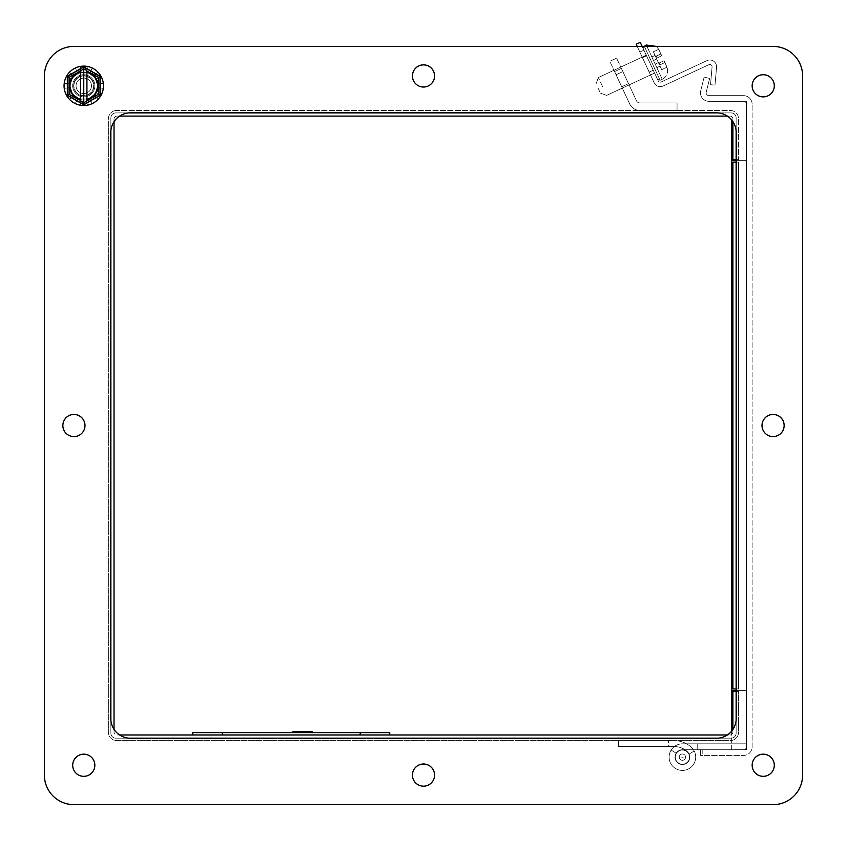 <?xml version="1.0" encoding="UTF-8"?>
<svg xmlns="http://www.w3.org/2000/svg" width="847" height="847" viewBox="0 0 847 847"><rect width="100%" height="100%" fill="white"/><g stroke="black" fill="none" stroke-linecap="round" stroke-linejoin="round"><path stroke-width="0.64" stroke-dasharray="4.24 3.18" d="M642.153 46.416L658.204 80.836A2.287 2.287 0 0 0 661.242 81.937A2.287 2.287 0 0 1 658.204 80.836A2.287 2.287 0 0 0 661.242 81.937L706.938 60.624L661.242 81.937A2.287 2.287 0 0 1 658.204 80.836L640.258 42.35L646.515 55.775L640.258 42.35L636.192 44.245L640.258 42.35L636.192 44.245L654.138 82.731A6.776 6.776 0 0 0 663.137 86.002L708.833 64.7A2.287 2.287 0 0 1 712.073 66.966L710.527 84.711L714.995 85.102L710.527 84.711L714.995 85.102L716.551 67.358A6.776 6.776 0 0 0 706.938 60.624A6.776 6.776 0 0 1 716.551 67.358A6.776 6.776 0 0 0 706.938 60.624L661.242 81.937L706.938 60.624A6.776 6.776 0 0 1 716.551 67.358L714.995 85.102L710.527 84.711L712.073 66.966A2.287 2.287 0 0 0 708.833 64.7A2.287 2.287 0 0 1 712.073 66.966L710.527 84.711L712.073 66.966A2.287 2.287 0 0 0 708.833 64.7L663.137 86.002A6.776 6.776 0 0 1 654.138 82.731A6.776 6.776 0 0 0 663.137 86.002A6.776 6.776 0 0 1 654.138 82.731L636.192 44.245L654.138 82.731L642.449 57.67L646.515 55.775L642.449 57.67L646.515 55.775L642.449 57.67L637.198 46.416M649.194 72.133L639.834 52.069L649.194 72.133L653.259 70.227L643.911 50.164L653.259 70.227L643.911 50.164L639.834 52.069L643.911 50.164L653.259 70.227L649.194 72.133L639.834 52.069L649.194 72.133L653.259 70.227L649.194 72.133M81.312 99.046L80.169 105.166A19.693 19.693 0 0 1 75.309 103.588L77.988 97.956L74.007 95.065L69.475 99.353A19.693 19.693 0 0 1 66.468 95.213L71.942 92.238L70.428 87.559L64.245 88.363A19.693 19.693 0 0 1 64.245 83.25L70.428 84.054L71.942 79.374L66.468 76.399A19.693 19.693 0 0 1 69.475 72.26L74.007 76.548L77.988 73.657L75.309 68.025A19.693 19.693 0 0 1 80.169 66.447L81.312 72.577L86.235 72.577L87.379 66.447A19.693 19.693 0 0 1 92.238 68.025L89.56 73.657L93.541 76.548L98.072 72.26A19.693 19.693 0 0 1 101.079 76.399L95.595 79.374L97.119 84.054L103.302 83.25A19.693 19.693 0 0 1 103.302 88.363L97.119 87.559L95.595 92.238L101.079 95.213A19.693 19.693 0 0 1 98.072 99.353L93.541 95.065L89.56 97.956L92.238 103.588A19.693 19.693 0 0 1 87.379 105.166L86.235 99.046L81.312 99.046L80.169 105.166A19.693 19.693 0 0 1 75.309 103.588L77.988 97.956L74.007 95.065L69.475 99.353A19.693 19.693 0 0 1 66.468 95.213L71.942 92.238L70.428 87.559L64.245 88.363A19.693 19.693 0 0 1 64.245 83.25L70.428 84.054L71.942 79.374L66.468 76.399A19.693 19.693 0 0 1 69.475 72.26L74.007 76.548L77.988 73.657L75.309 68.025A19.693 19.693 0 0 1 80.169 66.447L81.312 72.577L86.235 72.577L87.379 66.447A19.693 19.693 0 0 1 92.238 68.025L89.56 73.657L93.541 76.548L98.072 72.26A19.693 19.693 0 0 1 101.079 76.399L95.595 79.374L97.119 84.054L103.302 83.25A19.693 19.693 0 0 1 103.302 88.363L97.119 87.559L95.595 92.238L101.079 95.213A19.693 19.693 0 0 1 98.072 99.353L93.541 95.065L89.56 97.956L92.238 103.588A19.693 19.693 0 0 1 87.379 105.166L86.235 99.046L81.312 99.046M83.768 95.965A10.164 10.164 0 0 0 92.577 80.73A10.164 10.164 0 0 0 74.97 80.73A10.164 10.164 0 0 0 83.768 95.965A10.164 10.164 0 0 0 92.577 80.73A10.164 10.164 0 0 0 74.97 80.73A10.164 10.164 0 0 0 83.768 95.965M66.998 95.499L83.768 105.187L100.549 95.499L100.549 76.124L83.768 66.437L66.998 76.124L66.998 95.499L83.768 105.187L100.549 95.499L100.549 76.124L83.768 66.437L66.998 76.124L66.998 95.499M83.768 78.093A7.718 7.718 0 0 1 90.46 89.666A7.718 7.718 0 0 1 77.088 89.666A7.718 7.718 0 0 1 83.768 78.093A7.718 7.718 0 0 1 90.46 89.666A7.718 7.718 0 0 1 77.088 89.666A7.718 7.718 0 0 1 83.768 78.093M83.768 75.955A9.846 9.846 0 0 1 92.302 90.735A9.846 9.846 0 0 1 75.245 90.735A9.846 9.846 0 0 1 83.768 75.955A9.846 9.846 0 0 0 75.245 90.735A9.846 9.846 0 0 0 92.302 90.735A9.846 9.846 0 0 0 83.768 75.955M83.768 66.108A19.693 19.693 0 0 0 66.712 95.658A19.693 19.693 0 0 0 100.825 95.658A19.693 19.693 0 0 0 83.768 66.108M80.624 100.92L83.768 102.741L86.923 100.92L86.923 70.82M88.522 99.999L93.689 97.024M97.903 94.589L98.443 94.271M98.443 88.787L98.443 82.826M93.689 74.589L88.522 71.614M86.923 70.693L83.768 68.872L80.624 70.693M79.015 71.614L73.858 74.589M69.105 82.826L69.105 88.787M73.858 97.024L79.015 99.999M86.923 99.226A13.785 13.785 0 0 0 86.923 72.387M80.624 72.387A13.785 13.785 0 0 0 80.624 99.226M80.624 100.793L80.624 70.82M616.605 58.157L636.468 100.761L616.605 58.157L609.819 61.323L616.076 74.748L609.819 61.323L616.605 58.157L636.468 100.761A3.78 3.78 0 0 0 639.887 102.942L677.049 102.942L677.049 110.428L639.887 110.428A11.265 11.265 0 0 1 629.681 103.916L616.076 74.748L629.681 103.916A11.265 11.265 0 0 0 639.887 110.428L677.049 110.428L677.049 102.942L639.887 102.942A3.78 3.78 0 0 1 636.468 100.761L616.605 58.157L609.819 61.323L616.076 74.748L609.819 61.323L616.605 58.157M624.927 76.008L628.474 83.62L624.927 76.008M618.141 79.173L614.594 71.572L618.141 79.173M83.768 96.876A11.064 11.064 0 0 1 74.187 80.274A11.064 11.064 0 0 1 93.361 80.274A11.064 11.064 0 0 1 83.768 96.876A11.064 11.064 0 0 0 93.361 80.274A11.064 11.064 0 0 0 74.187 80.274A11.064 11.064 0 0 0 83.768 96.876M773.078 436.607A11.064 11.064 0 0 1 763.486 419.996A11.064 11.064 0 0 1 782.66 419.996A11.064 11.064 0 0 1 773.078 436.607A11.064 11.064 0 0 0 782.66 419.996A11.064 11.064 0 0 0 763.486 419.996A11.064 11.064 0 0 0 773.078 436.607M73.922 436.607A11.064 11.064 0 0 1 64.34 419.996A11.064 11.064 0 0 1 83.514 419.996A11.064 11.064 0 0 1 73.922 436.607A11.064 11.064 0 0 0 83.514 419.996A11.064 11.064 0 0 0 64.34 419.996A11.064 11.064 0 0 0 73.922 436.607M763.232 776.328A11.064 11.064 0 0 1 753.639 759.727A11.064 11.064 0 0 1 772.813 759.727A11.064 11.064 0 0 1 763.232 776.328A11.064 11.064 0 0 0 772.813 759.727A11.064 11.064 0 0 0 753.639 759.727A11.064 11.064 0 0 0 763.232 776.328M44.383 775.111L44.383 75.955L44.383 775.111A29.539 29.539 0 0 0 73.922 804.65A29.539 29.539 0 0 1 44.383 775.111A29.539 29.539 0 0 0 73.922 804.65A29.539 29.539 0 0 1 44.383 775.111L44.383 75.955A29.539 29.539 0 0 1 73.922 46.416A29.539 29.539 0 0 0 44.383 75.955A29.539 29.539 0 0 1 73.922 46.416A29.539 29.539 0 0 0 44.383 75.955A29.539 29.539 0 0 1 73.922 46.416L773.078 46.416A29.539 29.539 0 0 1 802.617 75.955A29.539 29.539 0 0 0 773.078 46.416A29.539 29.539 0 0 1 802.617 75.955A29.539 29.539 0 0 0 773.078 46.416L73.922 46.416L773.078 46.416A29.539 29.539 0 0 1 802.617 75.955L802.617 775.111A29.539 29.539 0 0 1 773.078 804.65A29.539 29.539 0 0 0 802.617 775.111A29.539 29.539 0 0 1 773.078 804.65A29.539 29.539 0 0 0 802.617 775.111L802.617 75.955L802.617 775.111M736.128 720.31L736.128 733.237A4.923 4.923 0 0 1 731.205 738.161L115.795 738.161A4.923 4.923 0 0 1 110.872 733.237L110.872 117.828A4.923 4.923 0 0 1 115.795 112.905L731.205 112.905A4.923 4.923 0 0 1 736.128 117.828L736.128 733.237A4.923 4.923 0 0 1 731.205 738.161A4.923 4.923 0 0 0 736.128 733.237L736.128 117.828A4.923 4.923 0 0 0 731.205 112.905L115.795 112.905A4.923 4.923 0 0 0 110.872 117.828L110.872 733.237A4.923 4.923 0 0 0 115.795 738.161L731.205 738.161A4.923 4.923 0 0 0 736.128 733.237L736.128 117.828A4.923 4.923 0 0 0 731.205 112.905L115.795 112.905A4.923 4.923 0 0 0 110.872 117.828L110.872 733.237A4.923 4.923 0 0 0 115.795 738.161L718.277 738.161M763.232 96.876A11.064 11.064 0 0 1 753.639 80.274A11.064 11.064 0 0 1 772.813 80.274A11.064 11.064 0 0 1 763.232 96.876A11.064 11.064 0 0 0 772.813 80.274A11.064 11.064 0 0 0 753.639 80.274A11.064 11.064 0 0 0 763.232 96.876M83.768 776.328A11.064 11.064 0 0 1 74.187 759.727A11.064 11.064 0 0 1 93.361 759.727A11.064 11.064 0 0 1 83.768 776.328A11.064 11.064 0 0 0 93.361 759.727A11.064 11.064 0 0 0 74.187 759.727A11.064 11.064 0 0 0 83.768 776.328M423.5 87.029A11.064 11.064 0 0 1 413.918 70.428A11.064 11.064 0 0 1 433.082 70.428A11.064 11.064 0 0 1 423.5 87.029A11.064 11.064 0 0 0 433.082 70.428A11.064 11.064 0 0 0 413.918 70.428A11.064 11.064 0 0 0 423.5 87.029M423.5 786.175A11.064 11.064 0 0 1 413.918 769.574A11.064 11.064 0 0 1 433.082 769.574A11.064 11.064 0 0 1 423.5 786.175A11.064 11.064 0 0 0 433.082 769.574A11.064 11.064 0 0 0 413.918 769.574A11.064 11.064 0 0 0 423.5 786.175M773.078 804.65L73.922 804.65M83.768 754.19A11.064 11.064 0 0 0 74.187 770.791A11.064 11.064 0 0 0 93.361 770.791A11.064 11.064 0 0 0 83.768 754.19M773.078 414.469A11.064 11.064 0 0 0 763.486 431.07A11.064 11.064 0 0 0 782.66 431.07A11.064 11.064 0 0 0 773.078 414.469M73.922 414.469A11.064 11.064 0 0 0 64.34 431.07A11.064 11.064 0 0 0 83.514 431.07A11.064 11.064 0 0 0 73.922 414.469M763.232 74.737A11.064 11.064 0 0 0 753.639 91.338A11.064 11.064 0 0 0 772.813 91.338A11.064 11.064 0 0 0 763.232 74.737M763.232 754.19A11.064 11.064 0 0 0 753.639 770.791A11.064 11.064 0 0 0 772.813 770.791A11.064 11.064 0 0 0 763.232 754.19M83.768 74.737A11.064 11.064 0 0 0 74.187 91.338A11.064 11.064 0 0 0 93.361 91.338A11.064 11.064 0 0 0 83.768 74.737A11.064 11.064 0 0 1 93.361 91.338A11.064 11.064 0 0 1 74.187 91.338A11.064 11.064 0 0 1 83.768 74.737M423.5 764.036A11.064 11.064 0 0 0 413.918 780.638A11.064 11.064 0 0 0 433.082 780.638A11.064 11.064 0 0 0 423.5 764.036M423.5 64.891A11.064 11.064 0 0 0 413.918 81.492A11.064 11.064 0 0 0 433.082 81.492A11.064 11.064 0 0 0 423.5 64.891M94.843 765.264A11.064 11.064 0 0 1 82.498 776.254A11.064 11.064 0 0 1 73.001 762.724M784.142 425.533A11.064 11.064 0 0 1 771.797 436.533A11.064 11.064 0 0 1 762.3 423.002M84.996 425.533A11.064 11.064 0 0 1 72.651 436.533A11.064 11.064 0 0 1 63.154 423.002M774.296 85.812A11.064 11.064 0 0 1 761.951 96.802A11.064 11.064 0 0 1 752.454 83.271M110.872 130.766L110.872 117.828A4.923 4.923 0 0 1 115.795 112.905L128.723 112.905M718.277 112.905L731.205 112.905A4.923 4.923 0 0 1 736.128 117.828L736.128 130.766M128.723 738.161L115.795 738.161A4.923 4.923 0 0 1 110.872 733.237L110.872 720.31M774.296 765.264A11.064 11.064 0 0 1 761.951 776.254A11.064 11.064 0 0 1 752.454 762.724M434.564 775.111A11.064 11.064 0 0 1 422.219 786.101A11.064 11.064 0 0 1 412.722 772.57M434.564 75.955A11.064 11.064 0 0 1 422.219 86.955A11.064 11.064 0 0 1 412.722 73.424M736.128 162.105L732.899 162.105L732.899 688.96L738.573 688.96L732.899 688.96L732.899 162.105L732.899 688.96L738.573 688.96L738.573 162.105L738.573 688.96L738.573 162.105L732.899 162.105L738.573 162.105L738.573 688.96L736.128 688.96M736.128 159.66L738.573 159.66L738.573 118.929A8.512 8.512 0 0 0 730.061 110.428L116.854 110.428L730.061 110.428A8.512 8.512 0 0 1 738.573 118.929L738.573 159.66L732.899 159.66L732.899 118.929A2.837 2.837 0 0 0 730.061 116.092L116.854 116.092A2.837 2.837 0 0 0 114.027 118.929L114.027 732.136A2.837 2.837 0 0 0 116.854 734.974L730.061 734.974A2.837 2.837 0 0 0 732.899 732.136L732.899 691.406L738.573 691.406L738.573 732.136A8.512 8.512 0 0 1 730.061 740.649L116.854 740.649A8.512 8.512 0 0 1 108.352 732.136L108.352 118.929A8.512 8.512 0 0 1 116.854 110.428A8.512 8.512 0 0 0 108.352 118.929L108.352 732.136A8.512 8.512 0 0 0 116.854 740.649L730.061 740.649A8.512 8.512 0 0 0 738.573 732.136L738.573 691.406L736.128 691.406M727.382 734.974L730.061 734.974A2.837 2.837 0 0 0 732.899 732.136L732.899 729.468M114.027 729.352L114.027 732.136A2.837 2.837 0 0 0 116.854 734.974L119.618 734.974M119.618 116.092L116.854 116.092A2.837 2.837 0 0 0 114.027 118.929L114.027 121.714M732.899 121.597L732.899 118.929A2.837 2.837 0 0 0 730.061 116.092L727.382 116.092M752.115 746.916L752.115 104.17L752.115 746.916A8.512 8.512 0 0 1 743.613 755.418L700.437 755.418L700.437 749.743L743.613 749.743A2.837 2.837 0 0 0 746.451 746.916L746.451 104.17A2.837 2.837 0 0 0 743.613 101.333L708.971 101.333A8.512 8.512 0 0 1 700.713 90.767L704.132 77.077L709.638 78.443L706.218 92.132A2.837 2.837 0 0 0 708.971 95.658L743.613 95.658A8.512 8.512 0 0 1 752.115 104.17A8.512 8.512 0 0 0 743.613 95.658L708.971 95.658A2.837 2.837 0 0 1 706.218 92.132L709.638 78.443L704.132 77.077L700.713 90.767A8.512 8.512 0 0 0 708.971 101.333L743.613 101.333A2.837 2.837 0 0 1 746.451 104.17L746.451 746.916A2.837 2.837 0 0 1 743.613 749.743L700.437 749.743L702.809 749.743L700.437 749.743L702.809 749.743L700.437 749.743L702.809 749.743L700.437 749.743L702.809 749.743L700.437 749.743L700.437 755.418L700.437 749.743L700.437 755.418L702.809 755.418L700.437 755.418L702.809 755.418L700.437 755.418L702.809 755.418L700.437 755.418L702.809 755.418L700.437 755.418L700.437 749.743L700.437 755.418L743.613 755.418A8.512 8.512 0 0 0 752.115 746.916M700.437 749.743L700.437 755.418L700.437 749.743M675.313 757.133A7.094 7.094 0 0 0 682.407 764.227A7.094 7.094 0 0 0 689.49 757.133A7.094 7.094 0 0 0 682.407 750.04A7.094 7.094 0 0 0 675.313 757.133A7.094 7.094 0 0 1 682.407 750.04A7.094 7.094 0 0 1 689.49 757.133A7.094 7.094 0 0 1 682.407 764.227A7.094 7.094 0 0 1 675.313 757.133A7.094 7.094 0 0 0 682.407 764.227A7.094 7.094 0 0 0 689.49 757.133A7.094 7.094 0 0 0 682.407 750.04A7.094 7.094 0 0 0 675.313 757.133A7.094 7.094 0 0 1 682.407 750.04A7.094 7.094 0 0 1 689.49 757.133A7.094 7.094 0 0 1 682.407 764.227A7.094 7.094 0 0 1 675.313 757.133A7.094 7.094 0 0 1 682.407 750.04A7.094 7.094 0 0 1 689.49 757.133A7.094 7.094 0 0 1 682.407 764.227A7.094 7.094 0 0 1 675.313 757.133A7.094 7.094 0 0 1 682.407 750.04A7.094 7.094 0 0 1 689.49 757.133A7.094 7.094 0 0 1 682.407 764.227A7.094 7.094 0 0 1 675.313 757.133M685.551 757.133A3.155 3.155 0 0 0 680.829 754.402A3.155 3.155 0 0 0 680.829 759.865A3.155 3.155 0 0 0 685.551 757.133A3.155 3.155 0 0 0 680.829 754.402A3.155 3.155 0 0 0 680.829 759.865A3.155 3.155 0 0 0 685.551 757.133A3.155 3.155 0 0 1 680.829 759.865A3.155 3.155 0 0 1 680.829 754.402A3.155 3.155 0 0 1 685.551 757.133A3.155 3.155 0 0 1 680.829 759.865A3.155 3.155 0 0 1 680.829 754.402A3.155 3.155 0 0 1 685.551 757.133M674.307 740.649L618.416 740.649L674.307 740.649A25.145 25.145 0 0 1 691.607 747.541A25.145 25.145 0 0 0 674.307 740.649A25.145 25.145 0 0 1 691.607 747.541A13.298 13.298 0 0 1 692.592 765.667A13.298 13.298 0 0 1 674.583 767.88A13.298 13.298 0 0 1 671.152 750.061A13.298 13.298 0 0 0 674.583 767.88A13.298 13.298 0 0 0 692.592 765.667A13.298 13.298 0 0 0 691.607 747.541A13.298 13.298 0 0 1 692.592 765.667A13.298 13.298 0 0 1 674.583 767.88A13.298 13.298 0 0 1 671.152 750.061L676.15 753.205A7.39 7.39 0 0 0 678.055 763.105A7.39 7.39 0 0 0 688.06 761.877A7.39 7.39 0 0 0 687.52 751.808A7.39 7.39 0 0 1 688.06 761.877A7.39 7.39 0 0 1 678.055 763.105A7.39 7.39 0 0 1 676.15 753.205A7.39 7.39 0 0 0 678.055 763.105A7.39 7.39 0 0 0 688.06 761.877A7.39 7.39 0 0 0 687.52 751.808A19.237 19.237 0 0 0 674.307 746.556A19.237 19.237 0 0 1 687.52 751.808A19.237 19.237 0 0 0 674.307 746.556L618.416 746.556L618.416 740.649L618.416 746.556L618.416 740.649L674.307 740.649A25.145 25.145 0 0 1 691.607 747.541A13.298 13.298 0 0 1 692.592 765.667A13.298 13.298 0 0 1 674.583 767.88A13.298 13.298 0 0 1 671.152 750.061L676.15 753.205A7.39 7.39 0 0 0 678.055 763.105A7.39 7.39 0 0 0 688.06 761.877A7.39 7.39 0 0 0 687.52 751.808A19.237 19.237 0 0 0 674.307 746.556L618.416 746.556L674.307 746.556L668.442 746.556L668.442 740.649L668.442 746.556L674.307 746.556A19.237 19.237 0 0 1 687.52 751.808A7.39 7.39 0 0 1 688.06 761.877A7.39 7.39 0 0 1 678.055 763.105A7.39 7.39 0 0 1 676.15 753.205L671.152 750.061A13.298 13.298 0 0 0 674.583 767.88A13.298 13.298 0 0 0 692.592 765.667A13.298 13.298 0 0 0 691.607 747.541A25.145 25.145 0 0 0 674.307 740.649L618.416 740.649L618.416 746.556L674.307 746.556L668.442 746.556L668.442 740.649L668.442 746.556L674.307 746.556A19.237 19.237 0 0 1 687.52 751.808A19.237 19.237 0 0 0 674.307 746.556A19.237 19.237 0 0 1 687.52 751.808A7.39 7.39 0 0 1 688.06 761.877A7.39 7.39 0 0 1 678.055 763.105A7.39 7.39 0 0 1 676.15 753.205A7.39 7.39 0 0 0 678.055 763.105A7.39 7.39 0 0 0 688.06 761.877A7.39 7.39 0 0 0 687.52 751.808A7.39 7.39 0 0 1 688.06 761.877A7.39 7.39 0 0 1 678.055 763.105A7.39 7.39 0 0 1 676.15 753.205L671.152 750.061A13.298 13.298 0 0 0 674.583 767.88A13.298 13.298 0 0 0 692.592 765.667A13.298 13.298 0 0 0 691.607 747.541A13.298 13.298 0 0 1 692.592 765.667A13.298 13.298 0 0 1 674.583 767.88A13.298 13.298 0 0 1 671.152 750.061A13.298 13.298 0 0 0 674.583 767.88A13.298 13.298 0 0 0 692.592 765.667A13.298 13.298 0 0 0 691.607 747.541A25.145 25.145 0 0 0 674.307 740.649A25.145 25.145 0 0 1 691.607 747.541A25.145 25.145 0 0 0 674.307 740.649M697.208 743.835L746.451 743.835L682.407 743.835L697.208 743.835L697.208 749.743L697.208 743.835L746.451 743.835L746.451 749.743L746.451 743.835L682.407 743.835A13.298 13.298 0 0 0 669.278 759.272A13.298 13.298 0 0 0 686.631 769.732A13.298 13.298 0 0 0 694.159 750.929L689.151 754.126A7.39 7.39 0 0 1 684.44 764.227A7.39 7.39 0 0 1 675.091 758.16A7.39 7.39 0 0 1 682.407 749.743L697.208 749.743L697.208 743.835L697.208 749.743L697.208 743.835L682.407 743.835A13.298 13.298 0 0 0 669.278 759.272A13.298 13.298 0 0 0 686.631 769.732A13.298 13.298 0 0 0 694.159 750.929A13.298 13.298 0 0 1 686.631 769.732A13.298 13.298 0 0 1 669.278 759.272A13.298 13.298 0 0 1 682.407 743.835A13.298 13.298 0 0 0 669.278 759.272A13.298 13.298 0 0 0 686.631 769.732A13.298 13.298 0 0 0 694.159 750.929L689.151 754.126A7.39 7.39 0 0 1 684.44 764.227A7.39 7.39 0 0 1 675.091 758.16A7.39 7.39 0 0 1 682.407 749.743L697.208 749.743L697.208 743.835M746.451 749.743L697.208 749.743L746.451 749.743L746.451 743.835L746.451 749.743L682.407 749.743L746.451 749.743M689.151 754.126A7.39 7.39 0 0 1 684.44 764.227A7.39 7.39 0 0 1 675.091 758.16A7.39 7.39 0 0 1 682.407 749.743A7.39 7.39 0 0 0 675.091 758.16A7.39 7.39 0 0 0 684.44 764.227A7.39 7.39 0 0 0 689.151 754.126L694.159 750.929L689.151 754.126M650.411 64.128L646.25 55.203L650.411 64.128M602.503 86.468L598.342 77.543L602.503 86.468M650.348 63.98L657.505 79.332L650.348 63.98M598.226 88.459L600.385 93.106L598.226 88.459M656.7 58.972L657.081 57.924L661.729 55.764L658.712 49.348L661.729 55.764L657.081 57.924L656.7 58.972L658.363 62.54L659.411 62.922L664.059 60.762L667.013 67.199L664.059 60.762L659.411 62.922L658.363 62.54L656.7 58.972A0.783 0.783 0 0 1 657.081 57.924L661.729 55.764L659.019 49.962L661.729 55.764L657.081 57.924A0.783 0.783 0 0 0 656.7 58.972L655.589 56.58A2.753 2.753 0 0 1 656.256 56.135L660.893 53.975L656.256 56.135A2.753 2.753 0 0 0 655.589 56.58L656.7 58.972L657.081 57.924L661.729 55.764L658.712 49.348L653.376 51.836L658.712 49.348L661.729 55.764L657.081 57.924L656.7 58.972L658.363 62.54A0.783 0.783 0 0 0 659.411 62.922L664.059 60.762L664.884 62.54L664.059 60.762L659.411 62.922A0.783 0.783 0 0 1 658.384 62.572L659.485 64.933A2.753 2.753 0 0 0 660.247 64.711L664.884 62.54L666.663 66.352L664.059 60.762L667.013 67.199L661.698 69.687L667.013 67.199L664.059 60.762L659.411 62.922L664.059 60.762L666.663 66.352L664.884 62.54L660.247 64.711A2.753 2.753 0 0 1 659.485 64.933L658.384 62.572A0.783 0.783 0 0 1 658.363 62.54L656.721 59.004L658.363 62.54L659.411 62.922L658.363 62.54L656.7 58.972A0.783 0.783 0 0 1 657.081 57.924L661.729 55.764L659.019 49.962L661.729 55.764L657.081 57.924A0.783 0.783 0 0 0 656.7 58.972L655.589 56.58A2.753 2.753 0 0 1 656.256 56.135L660.893 53.975L656.256 56.135A2.753 2.753 0 0 0 655.589 56.58L656.7 58.972M661.698 69.687L659.485 64.933A2.753 2.753 0 0 0 660.247 64.711L664.884 62.54L660.247 64.711A2.753 2.753 0 0 1 659.485 64.933L658.384 62.572L655.165 64.065L658.384 62.572L655.165 64.065L653.503 60.497L656.721 59.004L655.049 55.436L656.721 59.004L653.503 60.497L655.165 64.065L658.384 62.572A0.783 0.783 0 0 0 659.411 62.922L664.059 60.762L659.411 62.922A0.783 0.783 0 0 1 658.384 62.572L661.698 69.687L667.013 67.199L661.698 69.687L659.485 64.933L661.698 69.687M653.376 51.836L655.589 56.58L653.376 51.836L658.712 49.348L653.376 51.836L655.589 56.58L653.376 51.836M655.165 64.065L656.838 67.644L660.046 66.14L656.838 67.644L655.165 64.065L658.384 62.572A0.783 0.783 0 0 1 658.363 62.54A0.783 0.783 0 0 0 658.384 62.572L655.165 64.065L653.503 60.497L656.721 59.004L658.363 62.54L655.049 55.436L656.721 59.004L653.503 60.497L651.841 56.929L655.049 55.436L651.841 56.929L653.503 60.497L656.721 59.004L653.503 60.497L655.165 64.065L658.384 62.572L655.165 64.065L656.838 67.644L660.046 66.14L656.838 67.644L655.165 64.065M658.204 80.836L646.515 55.775L658.204 80.836M714.995 85.102L716.551 67.358L714.995 85.102M639.834 52.069L643.911 50.164L639.834 52.069M653.503 60.497L656.721 59.004L653.503 60.497L651.841 56.929L655.049 55.436L651.841 56.929L653.503 60.497M639.887 110.428A11.265 11.265 0 0 1 629.681 103.916L616.076 74.748L629.681 103.916A11.265 11.265 0 0 0 639.887 110.428L677.049 110.428L639.887 110.428M677.049 102.942L677.049 110.428L677.049 102.942L639.887 102.942L677.049 102.942M636.468 100.761A3.78 3.78 0 0 0 639.887 102.942A3.78 3.78 0 0 1 636.468 100.761M360.197 734.974L222.338 734.974L389.747 734.974L360.197 734.974L360.197 732.613L222.338 732.613L222.338 734.974L192.798 734.974L222.338 734.974M192.798 734.974L192.798 732.613L222.338 732.613M360.197 732.613L389.747 732.613L389.747 734.974M292.787 732.613L312.479 732.613L292.787 732.613M312.183 732.613L294.184 732.613L312.183 732.613L294.184 732.613L312.183 732.613L312.183 731.819L296.334 731.819L296.334 732.613L296.334 731.819L294.184 731.819L312.183 731.819L312.183 732.613L312.183 731.819L294.184 731.819L312.183 731.819L312.183 732.613L312.183 731.819M307.154 732.613L307.154 731.819L307.556 732.613L298.949 732.613L298.949 731.819L299.256 732.613L312.236 732.613L293.888 732.613L310.034 732.613L295.688 732.613L310.034 732.613L295.688 732.613L309.97 732.613L295.688 732.613L309.97 732.613L295.688 732.613L302.792 732.613L295.709 732.613L302.792 732.613L295.709 732.613L295.688 731.819L310.034 731.819L296.101 731.819M302.972 732.613L302.675 731.819L307.154 731.819M304.624 732.613L304.624 731.819L304.624 732.613M294.978 732.613L294.978 731.819L293.888 731.819L293.888 732.613L312.236 732.613L293.888 732.613L312.236 732.613L312.236 731.819L293.888 731.819L312.479 731.819L296.143 731.819L296.143 732.613M303.967 732.613C313.761 732.613 313.761 732.613 303.967 732.613C313.761 732.613 313.761 732.613 303.967 732.613L303.967 731.819L303.957 732.613L303.967 731.819L293.888 731.819L312.236 731.819L293.888 731.819L312.236 731.819L312.236 732.613M307.747 732.613L294.184 732.613L308.255 732.613L305.598 732.613L307.747 732.613L307.747 731.819L312.268 731.819L312.268 732.613M292.787 731.819L294.978 731.819M294.438 732.613L293.888 731.819L303.967 731.819C313.761 731.819 313.761 731.819 303.967 731.819C313.761 731.819 313.761 731.819 303.967 731.819L303.904 731.819C292.162 731.819 292.162 731.819 303.904 731.819L303.904 732.613M296.143 731.819L294.438 731.819M294.184 732.613L294.184 731.819L294.184 732.613L294.184 731.819L294.184 732.613L294.184 731.819L294.184 732.613L294.184 731.819L294.174 732.613L294.184 731.819L307.747 731.819M303.777 732.613L303.777 731.819M303.957 731.819L312.236 731.819M302.94 731.819L295.698 731.819L302.792 731.819L295.709 731.819L302.792 731.819L295.709 731.819L295.698 732.613L295.688 731.819L295.688 732.613M293.888 732.613L293.888 731.819L293.888 732.613M305.598 732.613L305.598 731.819M308.255 732.613L308.255 731.819M299.171 732.613L295.952 732.613L295.952 731.819L309.451 731.819L296.418 731.819L309.451 731.819L297.466 731.819L297.466 732.613L299.171 732.613L299.171 731.819M310.023 731.819L310.034 732.613L304.666 732.613L304.666 731.819L310.023 731.819L304.666 731.819L304.655 732.613L310.023 732.613L310.023 731.819L310.023 732.613M302.506 731.819L296.334 731.819L302.506 731.819L302.506 732.613L302.506 731.819L302.506 732.613L296.334 732.613L302.506 732.613M304.804 731.819L310.415 731.819L304.793 731.819L304.825 732.613L304.793 731.819M297.424 732.613L297.424 731.819M296.418 732.613L309.451 732.613L296.418 732.613L296.418 731.819M296.334 731.819L296.334 732.613L296.334 731.819M731.681 731.109L731.681 749.659L746.451 749.659L746.451 160.327L731.681 160.327L731.681 119.956M746.451 160.327L746.451 101.248L731.681 101.248L746.451 101.248L746.451 690.58L731.681 690.58L746.451 690.58L746.451 160.327L731.681 160.327L731.681 690.58L746.451 690.58L731.681 690.58L731.681 160.327L731.681 749.659L746.451 749.659L746.451 160.327L731.681 160.327L746.451 160.327M716.509 738.245A19.693 19.693 0 0 0 736.202 718.542L736.202 132.524A19.693 19.693 0 0 0 716.509 112.831L130.491 112.831A19.693 19.693 0 0 0 110.798 132.524L110.798 718.542A19.693 19.693 0 0 0 130.491 738.245L716.509 738.245M752.157 85.812A11.064 11.064 0 0 0 768.758 95.393A11.064 11.064 0 0 0 768.758 76.219A11.064 11.064 0 0 0 752.157 85.812M72.704 85.812A11.064 11.064 0 0 0 89.306 95.393A11.064 11.064 0 0 0 89.306 76.219A11.064 11.064 0 0 0 72.704 85.812A11.064 11.064 0 0 1 89.306 76.219A11.064 11.064 0 0 1 89.306 95.393A11.064 11.064 0 0 1 72.704 85.812M72.704 765.264A11.064 11.064 0 0 0 89.306 774.846A11.064 11.064 0 0 0 89.306 755.672A11.064 11.064 0 0 0 72.704 765.264M62.858 425.533A11.064 11.064 0 0 0 79.459 435.114A11.064 11.064 0 0 0 79.459 415.951A11.064 11.064 0 0 0 62.858 425.533M412.436 75.955A11.064 11.064 0 0 0 429.037 85.547A11.064 11.064 0 0 0 429.037 66.373A11.064 11.064 0 0 0 412.436 75.955M762.004 425.533A11.064 11.064 0 0 0 778.605 435.114A11.064 11.064 0 0 0 778.605 415.951A11.064 11.064 0 0 0 762.004 425.533M412.436 775.111A11.064 11.064 0 0 0 429.037 784.693A11.064 11.064 0 0 0 429.037 765.519A11.064 11.064 0 0 0 412.436 775.111M752.157 765.264A11.064 11.064 0 0 0 768.758 774.846A11.064 11.064 0 0 0 768.758 755.672A11.064 11.064 0 0 0 752.157 765.264M616.076 74.748L622.863 71.582L616.076 74.748M646.939 46.416L662.269 79.29C667.044 76.516 668.632 72.482 667.044 67.188C668.632 72.482 667.044 76.516 662.269 79.29L646.282 45.018L662.269 79.29L646.282 45.018L644.144 46.013L660.12 80.285L644.334 46.416M656.256 56.135L657.081 57.924L656.256 56.135M659.411 62.922L660.247 64.711L659.411 62.922M621.687 86.775L628.474 83.62L621.687 86.775M614.594 71.572L621.38 68.406L614.594 71.572M702.809 749.743L702.809 755.418L702.809 749.743M681.613 757.133L683.18 757.282L681.613 757.133M646.25 55.203L598.342 77.543L596.055 83.821L598.342 77.543L646.25 55.203M654.572 73.054L606.664 95.393L600.385 93.106L606.664 95.393L654.572 73.054M660.12 80.285L657.505 79.332L660.12 80.285L662.269 79.29L660.12 80.285M644.144 46.013L643.191 48.628L644.144 46.013M656.446 46.416L658.722 49.338L656.446 46.416M310.415 731.819L310.415 732.613M304.666 731.819L304.666 732.613M295.762 732.613L295.762 731.819"/><path stroke-width="1.27" d="M642.153 46.416L640.258 42.35L636.192 44.245L637.198 46.416M83.768 66.108A19.693 19.693 0 0 1 100.825 95.658A19.693 19.693 0 0 1 66.712 95.658A19.693 19.693 0 0 1 83.768 66.108M97.903 94.589L93.689 97.024L98.443 94.271L98.443 88.787L98.443 94.271L100.02 95.182L83.768 104.562L83.768 102.741L88.522 99.999L86.923 100.92L86.923 99.226A13.785 13.785 0 0 0 86.923 72.387L86.923 70.693L83.768 68.872L83.768 67.051L100.02 76.431L100.02 95.182M98.443 77.342L93.689 74.589L98.443 77.342L98.443 82.826L98.443 77.342L100.02 76.431M86.923 71.169L93.689 74.589L98.443 82.826L98.443 88.787L93.689 97.024L86.923 100.444M80.624 70.693L79.015 71.614L80.624 70.693L80.624 72.387A13.785 13.785 0 0 0 80.624 99.226L80.624 100.92L83.768 102.741L83.768 68.872L80.624 70.82M69.105 77.342L69.105 82.826L69.105 77.342L73.858 74.589L69.105 77.342L67.527 76.431L83.768 67.051M69.105 94.271L73.858 97.024L69.105 94.271L69.105 88.787L69.105 94.271L67.527 95.182L67.527 76.431M80.624 100.444L73.858 97.024L69.105 88.787L69.105 82.826L73.858 74.589L80.624 71.169M86.923 72.387L86.923 99.226M80.624 99.226L80.624 72.387M44.383 75.955L44.383 775.111A29.539 29.539 0 0 0 73.922 804.65L773.078 804.65A29.539 29.539 0 0 0 802.617 775.111L802.617 75.955A29.539 29.539 0 0 0 773.078 46.416L73.922 46.416A29.539 29.539 0 0 0 44.383 75.955M73.001 762.724A11.064 11.064 0 0 1 94.843 765.264M762.3 423.002A11.064 11.064 0 0 1 784.142 425.533M63.154 423.002A11.064 11.064 0 0 1 84.996 425.533M752.454 83.271A11.064 11.064 0 0 1 774.296 85.812M128.723 112.905L718.277 112.905M736.128 130.766L736.128 720.31M718.277 738.161L128.723 738.161M110.872 720.31L110.872 130.766M752.454 762.724A11.064 11.064 0 0 1 774.296 765.264M412.722 772.57A11.064 11.064 0 0 1 434.564 775.111M412.722 73.424A11.064 11.064 0 0 1 434.564 75.955M736.128 688.96L732.899 688.96L732.899 162.105L736.128 162.105M732.899 729.468L732.899 691.406L736.128 691.406M119.618 734.974L727.382 734.974M114.027 121.714L114.027 729.352M727.382 116.092L119.618 116.092M736.128 159.66L732.899 159.66L732.899 121.597M389.747 734.974L389.747 732.613L360.197 732.613L360.197 734.974M222.338 734.974L222.338 732.613L360.197 732.613M222.338 732.613L192.798 732.613L192.798 734.974M292.787 732.613L292.787 731.819L293.888 731.819L293.888 732.613L294.184 731.819L294.184 732.613M294.184 731.819L312.268 731.819L312.268 732.613M731.681 119.956L731.681 160.327L736.128 160.327L731.681 160.327L731.681 731.109M736.128 690.58L731.681 690.58L736.128 690.58M802.617 775.111A29.539 29.539 0 0 1 773.078 804.65M73.922 804.65A29.539 29.539 0 0 1 44.383 775.111M736.202 132.524L736.202 718.542A19.693 19.693 0 0 1 716.509 738.245L130.491 738.245A19.693 19.693 0 0 1 110.798 718.542L110.798 132.524A19.693 19.693 0 0 1 130.491 112.831L716.509 112.831A19.693 19.693 0 0 1 736.202 132.524M752.157 85.812A11.064 11.064 0 0 1 768.758 76.219A11.064 11.064 0 0 1 768.758 95.393A11.064 11.064 0 0 1 752.157 85.812M72.704 765.264A11.064 11.064 0 0 1 89.306 755.672A11.064 11.064 0 0 1 89.306 774.846A11.064 11.064 0 0 1 72.704 765.264M62.858 425.533A11.064 11.064 0 0 1 79.459 415.951A11.064 11.064 0 0 1 79.459 435.114A11.064 11.064 0 0 1 62.858 425.533M412.436 75.955A11.064 11.064 0 0 1 429.037 66.373A11.064 11.064 0 0 1 429.037 85.547A11.064 11.064 0 0 1 412.436 75.955M762.004 425.533A11.064 11.064 0 0 1 778.605 415.951A11.064 11.064 0 0 1 778.605 435.114A11.064 11.064 0 0 1 762.004 425.533M412.436 775.111A11.064 11.064 0 0 1 429.037 765.519A11.064 11.064 0 0 1 429.037 784.693A11.064 11.064 0 0 1 412.436 775.111M752.157 765.264A11.064 11.064 0 0 1 768.758 755.672A11.064 11.064 0 0 1 768.758 774.846A11.064 11.064 0 0 1 752.157 765.264M83.768 104.562L67.527 95.182M644.334 46.416L646.282 45.018L656.446 46.416L646.282 45.018L646.939 46.416M312.479 731.819L312.479 732.613"/></g></svg>
